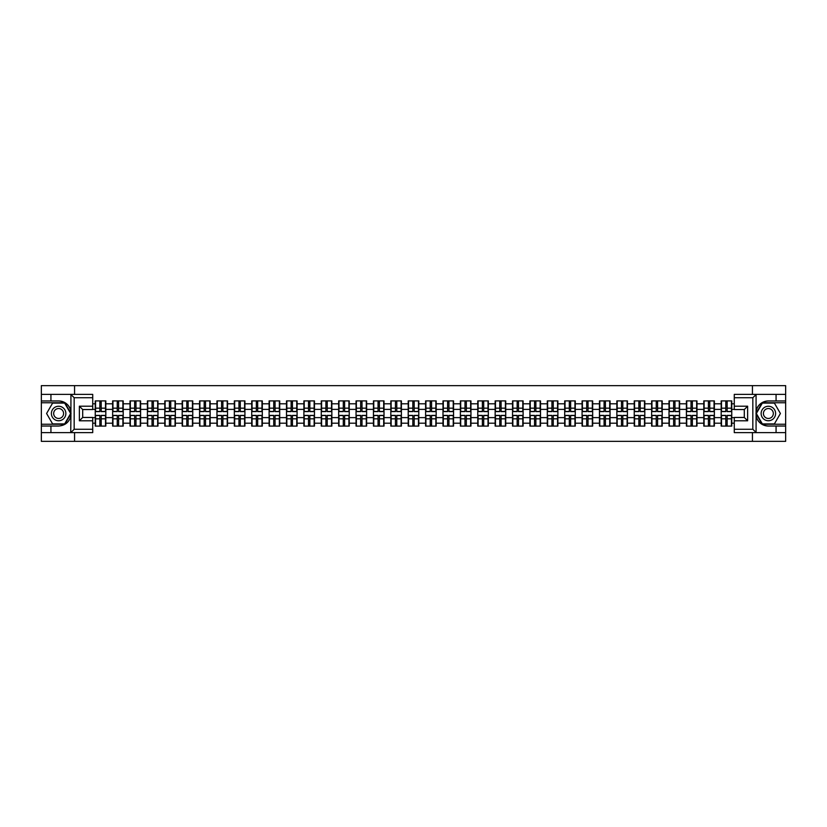 <?xml version="1.0" encoding="UTF-8"?>
<svg xmlns="http://www.w3.org/2000/svg" width="827" height="827" viewBox="0 0 827 827"><rect width="100%" height="100%" fill="white"/><g stroke="black" fill="none" stroke-linecap="round" stroke-linejoin="round"><path stroke-width="1.24" d="M92.727 397.725L74.172 397.725L70.729 394.386L92.727 394.386L92.727 409.541L82.7 409.541L82.7 417.459L92.727 417.459L92.727 432.614L70.729 432.614L70.926 415.929C69.199 422.183 65.095 425.554 58.624 426.039L41.35 426.039L41.35 441.36L785.65 441.36L785.65 402.749L762.163 402.749L755.95 413.5L762.163 424.251L785.65 424.251M768.376 400.961C761.905 401.446 757.801 404.817 756.074 411.071A12.539 12.539 0 0 1 768.376 400.961L785.65 400.961L785.65 385.64L752.436 385.64L752.436 394.386M752.436 432.614L752.436 441.36M752.436 385.64L41.35 385.64L41.35 424.251L64.837 424.251L71.05 413.5L64.837 402.749L41.35 402.749M74.564 441.36L74.564 432.614M74.564 394.386L74.564 385.64M734.273 403.803L731.761 403.803L731.761 400.909L721.175 400.909L721.175 409.375L714.373 409.375L714.373 417.625L721.175 417.625L721.175 409.375M734.273 423.197L731.761 423.197L731.761 426.091L721.175 426.091L721.175 423.197L714.373 423.197L714.373 426.091L703.787 426.091L703.787 423.197L696.985 423.197L696.985 426.091L686.4 426.091L686.4 423.197L679.598 423.197L679.598 426.091L669.012 426.091L669.012 423.197L662.21 423.197L662.21 426.091L651.624 426.091L651.624 423.197L644.822 423.197L644.822 426.091L634.237 426.091L634.237 423.197L627.435 423.197L627.435 426.091L616.849 426.091L616.849 423.197L610.047 423.197L610.047 426.091L599.461 426.091L599.461 423.197L592.67 423.197L592.67 426.091L582.074 426.091L582.074 423.197L575.282 423.197L575.282 426.091L564.686 426.091L564.686 423.197L557.894 423.197L557.894 426.091L547.298 426.091L547.298 423.197L540.507 423.197L540.507 426.091L529.911 426.091L529.911 423.197L523.119 423.197L523.119 426.091L512.533 426.091L512.533 423.197L505.731 423.197L505.731 426.091L495.146 426.091L495.146 423.197L488.343 423.197L488.343 426.091L477.758 426.091L477.758 423.197L470.956 423.197L470.956 426.091L460.37 426.091L460.37 423.197L453.568 423.197L453.568 426.091L442.983 426.091L442.983 423.197L436.18 423.197L436.18 426.091L425.595 426.091L425.595 423.197L418.793 423.197L418.793 426.091L408.207 426.091L408.207 423.197L401.405 423.197L401.405 426.091L390.82 426.091L390.82 423.197L384.017 423.197L384.017 426.091L373.432 426.091L373.432 423.197L366.63 423.197L366.63 426.091L356.044 426.091L356.044 423.197L349.242 423.197L349.242 426.091L338.656 426.091L338.656 423.197L331.854 423.197L331.854 426.091L321.269 426.091L321.269 423.197L314.467 423.197L314.467 426.091L303.881 426.091L303.881 423.197L297.089 423.197L297.089 426.091L286.493 426.091L286.493 423.197L279.702 423.197L279.702 426.091L269.106 426.091L269.106 423.197L262.314 423.197L262.314 426.091L251.718 426.091L251.718 423.197L244.926 423.197L244.926 426.091L234.33 426.091L234.33 423.197L227.539 423.197L227.539 426.091L216.953 426.091L216.953 423.197L210.151 423.197L210.151 426.091L199.565 426.091L199.565 423.197L192.763 423.197L192.763 426.091L182.178 426.091L182.178 423.197L175.376 423.197L175.376 426.091L164.79 426.091L164.79 423.197L157.988 423.197L157.988 426.091L147.402 426.091L147.402 423.197L140.6 423.197L140.6 426.091L130.015 426.091L130.015 423.197L123.213 423.197L123.213 426.091L112.627 426.091L112.627 423.197L105.825 423.197L105.825 426.091L95.239 426.091L95.239 423.197L92.727 423.197M92.727 403.803L95.239 403.803L95.239 409.375L92.727 409.375M721.175 403.803L714.373 403.803L714.373 400.909L703.787 400.909L703.787 403.803L696.985 403.803L696.985 400.909L686.4 400.909L686.4 403.803L679.598 403.803L679.598 400.909L669.012 400.909L669.012 403.803L662.21 403.803L662.21 400.909L651.624 400.909L651.624 403.803L644.822 403.803L644.822 400.909L634.237 400.909L634.237 403.803L627.435 403.803L627.435 400.909L616.849 400.909L616.849 403.803L610.047 403.803L610.047 400.909L599.461 400.909L599.461 403.803L592.67 403.803L592.67 400.909L582.074 400.909L582.074 403.803L575.282 403.803L575.282 400.909L564.686 400.909L564.686 403.803L557.894 403.803L557.894 400.909L547.298 400.909L547.298 403.803L540.507 403.803L540.507 400.909L529.911 400.909L529.911 403.803L523.119 403.803L523.119 400.909L512.533 400.909L512.533 403.803L505.731 403.803L505.731 400.909L495.146 400.909L495.146 403.803L488.343 403.803L488.343 400.909L477.758 400.909L477.758 403.803L470.956 403.803L470.956 400.909L460.37 400.909L460.37 403.803L453.568 403.803L453.568 400.909L442.983 400.909L442.983 403.803L436.18 403.803L436.18 400.909L425.595 400.909L425.595 403.803L418.793 403.803L418.793 400.909L408.207 400.909L408.207 403.803L401.405 403.803L401.405 400.909L390.82 400.909L390.82 403.803L384.017 403.803L384.017 400.909L373.432 400.909L373.432 403.803L366.63 403.803L366.63 400.909L356.044 400.909L356.044 403.803L349.242 403.803L349.242 400.909L338.656 400.909L338.656 403.803L331.854 403.803L331.854 400.909L321.269 400.909L321.269 403.803L314.467 403.803L314.467 400.909L303.881 400.909L303.881 403.803L297.089 403.803L297.089 400.909L286.493 400.909L286.493 403.803L279.702 403.803L279.702 400.909L269.106 400.909L269.106 403.803L262.314 403.803L262.314 400.909L251.718 400.909L251.718 403.803L244.926 403.803L244.926 400.909L234.33 400.909L234.33 403.803L227.539 403.803L227.539 400.909L216.953 400.909L216.953 403.803L210.151 403.803L210.151 400.909L199.565 400.909L199.565 403.803L192.763 403.803L192.763 400.909L182.178 400.909L182.178 403.803L175.376 403.803L175.376 400.909L164.79 400.909L164.79 403.803L157.988 403.803L157.988 400.909L147.402 400.909L147.402 403.803L140.6 403.803L140.6 400.909L130.015 400.909L130.015 403.803L123.213 403.803L123.213 400.909L112.627 400.909L112.627 403.803L105.825 403.803L105.825 400.909L95.239 400.909L95.239 403.803M721.175 417.625L721.175 423.197M714.373 417.625L714.373 423.197M714.373 403.803L714.373 409.375M696.985 417.625L703.787 417.625L703.787 409.375L696.985 409.375L696.985 423.197M703.787 417.625L703.787 423.197M703.787 403.803L703.787 409.375M696.985 403.803L696.985 409.375M679.598 417.625L686.4 417.625L686.4 409.375L679.598 409.375L679.598 423.197M686.4 417.625L686.4 423.197M686.4 403.803L686.4 409.375M679.598 403.803L679.598 409.375M662.21 417.625L669.012 417.625L669.012 409.375L662.21 409.375L662.21 423.197M669.012 417.625L669.012 423.197M669.012 403.803L669.012 409.375M662.21 403.803L662.21 409.375M644.822 417.625L651.624 417.625L651.624 409.375L644.822 409.375L644.822 423.197M651.624 417.625L651.624 423.197M651.624 403.803L651.624 409.375M644.822 403.803L644.822 409.375M627.435 417.625L634.237 417.625L634.237 409.375L627.435 409.375L627.435 423.197M634.237 417.625L634.237 423.197M634.237 403.803L634.237 409.375M627.435 403.803L627.435 409.375M610.047 417.625L616.849 417.625L616.849 409.375L610.047 409.375L610.047 423.197M616.849 417.625L616.849 423.197M616.849 403.803L616.849 409.375M610.047 403.803L610.047 409.375M592.67 417.625L599.461 417.625L599.461 409.375L592.67 409.375L592.67 423.197M599.461 417.625L599.461 423.197M599.461 403.803L599.461 409.375M592.67 403.803L592.67 409.375M575.282 417.625L582.074 417.625L582.074 409.375L575.282 409.375L575.282 423.197M582.074 417.625L582.074 423.197M582.074 403.803L582.074 409.375M575.282 403.803L575.282 409.375M557.894 417.625L564.686 417.625L564.686 409.375L557.894 409.375L557.894 423.197M564.686 417.625L564.686 423.197M564.686 403.803L564.686 409.375M557.894 403.803L557.894 409.375M540.507 417.625L547.298 417.625L547.298 409.375L540.507 409.375L540.507 423.197M547.298 417.625L547.298 423.197M547.298 403.803L547.298 409.375M540.507 403.803L540.507 409.375M523.119 417.625L529.911 417.625L529.911 409.375L523.119 409.375L523.119 423.197M529.911 417.625L529.911 423.197M529.911 403.803L529.911 409.375M523.119 403.803L523.119 409.375M505.731 417.625L512.533 417.625L512.533 409.375L505.731 409.375L505.731 423.197M512.533 417.625L512.533 423.197M512.533 403.803L512.533 409.375M505.731 403.803L505.731 409.375M488.343 417.625L495.146 417.625L495.146 409.375L488.343 409.375L488.343 423.197M495.146 417.625L495.146 423.197M495.146 403.803L495.146 409.375M488.343 403.803L488.343 409.375M470.956 417.625L477.758 417.625L477.758 409.375L470.956 409.375L470.956 423.197M477.758 417.625L477.758 423.197M477.758 403.803L477.758 409.375M470.956 403.803L470.956 409.375M453.568 417.625L460.37 417.625L460.37 409.375L453.568 409.375L453.568 423.197M460.37 417.625L460.37 423.197M460.37 403.803L460.37 409.375M453.568 403.803L453.568 409.375M436.18 417.625L442.983 417.625L442.983 409.375L436.18 409.375L436.18 423.197M442.983 417.625L442.983 423.197M442.983 403.803L442.983 409.375M436.18 403.803L436.18 409.375M418.793 417.625L425.595 417.625L425.595 409.375L418.793 409.375L418.793 423.197M425.595 417.625L425.595 423.197M425.595 403.803L425.595 409.375M418.793 403.803L418.793 409.375M401.405 417.625L408.207 417.625L408.207 409.375L401.405 409.375L401.405 423.197M408.207 417.625L408.207 423.197M408.207 403.803L408.207 409.375M401.405 403.803L401.405 409.375M384.017 417.625L390.82 417.625L390.82 409.375L384.017 409.375L384.017 423.197M390.82 417.625L390.82 423.197M390.82 403.803L390.82 409.375M384.017 403.803L384.017 409.375M366.63 417.625L373.432 417.625L373.432 409.375L366.63 409.375L366.63 423.197M373.432 417.625L373.432 423.197M373.432 403.803L373.432 409.375M366.63 403.803L366.63 409.375M349.242 417.625L356.044 417.625L356.044 409.375L349.242 409.375L349.242 423.197M356.044 417.625L356.044 423.197M356.044 403.803L356.044 409.375M349.242 403.803L349.242 409.375M331.854 417.625L338.656 417.625L338.656 409.375L331.854 409.375L331.854 423.197M338.656 417.625L338.656 423.197M338.656 403.803L338.656 409.375M331.854 403.803L331.854 409.375M314.467 417.625L321.269 417.625L321.269 409.375L314.467 409.375L314.467 423.197M321.269 417.625L321.269 423.197M321.269 403.803L321.269 409.375M314.467 403.803L314.467 409.375M297.089 417.625L303.881 417.625L303.881 409.375L297.089 409.375L297.089 423.197M303.881 417.625L303.881 423.197M303.881 403.803L303.881 409.375M297.089 403.803L297.089 409.375M279.702 417.625L286.493 417.625L286.493 409.375L279.702 409.375L279.702 423.197M286.493 417.625L286.493 423.197M286.493 403.803L286.493 409.375M279.702 403.803L279.702 409.375M262.314 417.625L269.106 417.625L269.106 409.375L262.314 409.375L262.314 423.197M269.106 417.625L269.106 423.197M269.106 403.803L269.106 409.375M262.314 403.803L262.314 409.375M244.926 417.625L251.718 417.625L251.718 409.375L244.926 409.375L244.926 423.197M251.718 417.625L251.718 423.197M251.718 403.803L251.718 409.375M244.926 403.803L244.926 409.375M227.539 417.625L234.33 417.625L234.33 409.375L227.539 409.375L227.539 423.197M234.33 417.625L234.33 423.197M234.33 403.803L234.33 409.375M227.539 403.803L227.539 409.375M210.151 417.625L216.953 417.625L216.953 409.375L210.151 409.375L210.151 423.197M216.953 417.625L216.953 423.197M216.953 403.803L216.953 409.375M210.151 403.803L210.151 409.375M192.763 417.625L199.565 417.625L199.565 409.375L192.763 409.375L192.763 423.197M199.565 417.625L199.565 423.197M199.565 403.803L199.565 409.375M192.763 403.803L192.763 409.375M175.376 417.625L182.178 417.625L182.178 409.375L175.376 409.375L175.376 423.197M182.178 417.625L182.178 423.197M182.178 403.803L182.178 409.375M175.376 403.803L175.376 409.375M157.988 417.625L164.79 417.625L164.79 409.375L157.988 409.375L157.988 423.197M164.79 417.625L164.79 423.197M164.79 403.803L164.79 409.375M157.988 403.803L157.988 409.375M140.6 417.625L147.402 417.625L147.402 409.375L140.6 409.375L140.6 423.197M147.402 417.625L147.402 423.197M147.402 403.803L147.402 409.375M140.6 403.803L140.6 409.375M123.213 417.625L130.015 417.625L130.015 409.375L123.213 409.375L123.213 423.197M130.015 417.625L130.015 423.197M130.015 403.803L130.015 409.375M123.213 403.803L123.213 409.375M105.825 417.625L112.627 417.625L112.627 409.375L105.825 409.375L105.825 423.197M112.627 417.625L112.627 423.197M112.627 403.803L112.627 409.375M105.825 403.803L105.825 409.375M92.727 417.625L95.239 417.625L95.239 409.375M95.239 417.625L95.239 423.197M734.273 409.375L731.761 409.375L731.761 417.625L734.273 417.625M731.761 417.625L731.761 423.197M731.761 403.803L731.761 409.375M105.494 400.909L105.494 411.608L101.204 411.608L101.204 400.909M99.86 400.909L99.86 411.608L95.57 411.608L95.57 400.909M99.86 402.356L101.204 402.356M101.204 406.481L99.86 406.481M95.57 426.091L95.57 415.392L99.86 415.392L99.86 426.091M101.204 426.091L101.204 415.392L105.494 415.392L105.494 426.091M101.204 424.644L99.86 424.644M99.86 420.519L101.204 420.519M55.006 407.225A7.247 7.247 0 0 0 52.349 417.118A7.247 7.247 0 0 0 62.252 419.775A7.247 7.247 0 0 0 64.899 409.882A7.247 7.247 0 0 0 55.006 407.225M56.143 409.2A4.962 4.962 0 0 0 54.334 415.981A4.962 4.962 0 0 0 61.105 417.8A4.962 4.962 0 0 0 62.924 411.019A4.962 4.962 0 0 0 56.143 409.2M70.657 413.5L64.64 423.92L52.608 423.92L46.591 413.5L52.608 403.08L64.64 403.08L70.657 413.5M771.994 407.225A7.247 7.247 0 0 0 762.101 409.882A7.247 7.247 0 0 0 764.748 419.775A7.247 7.247 0 0 0 774.651 417.118A7.247 7.247 0 0 0 771.994 407.225M770.857 409.2A4.962 4.962 0 0 0 764.076 411.019A4.962 4.962 0 0 0 765.895 417.8A4.962 4.962 0 0 0 772.666 415.981A4.962 4.962 0 0 0 770.857 409.2M774.392 423.92L762.36 423.92L756.343 413.5L762.36 403.08L774.392 403.08L780.409 413.5L774.392 423.92M50.933 426.039L50.933 432.614L41.35 432.614M70.729 432.614L50.933 432.614M41.35 426.039L41.35 424.251M70.729 394.386L50.933 394.386L50.933 400.961L41.35 400.961M50.933 394.386L41.35 394.386M58.624 400.961A12.539 12.539 0 0 1 70.926 411.071C69.199 404.817 65.095 401.446 58.624 400.961L50.933 400.961M70.926 415.929L70.926 394.479M82.7 409.541L79.361 406.202L92.727 406.202M92.727 420.798L79.361 420.798L82.7 417.459M70.926 432.521L74.172 429.275L92.727 429.275M756.271 394.386L752.828 397.725L734.273 397.725L734.273 394.386L785.65 394.386M776.067 400.961L776.067 394.386M734.273 429.275L752.828 429.275L756.271 432.614L734.273 432.614L734.273 417.459L744.3 417.459L744.3 409.541L734.273 409.541L734.273 397.725M785.65 400.961L785.65 402.749M756.271 432.614L776.067 432.614L776.067 426.039L785.65 426.039M776.067 432.614L785.65 432.614M768.376 426.039A12.539 12.539 0 0 1 756.074 415.929C757.801 422.183 761.905 425.554 768.376 426.039L776.067 426.039M756.074 394.479L756.074 432.521M744.3 417.459L747.639 420.798L734.273 420.798M734.273 406.202L747.639 406.202L744.3 409.541M122.882 400.909L122.882 411.608L118.592 411.608L118.592 400.909M117.248 400.909L117.248 411.608L112.958 411.608L112.958 400.909M117.248 402.356L118.592 402.356M118.592 406.481L117.248 406.481M140.27 400.909L140.27 411.608L135.979 411.608L135.979 400.909M134.636 400.909L134.636 411.608L130.346 411.608L130.346 400.909M134.636 402.356L135.979 402.356M135.979 406.481L134.636 406.481M157.657 400.909L157.657 411.608L153.367 411.608L153.367 400.909M152.023 400.909L152.023 411.608L147.733 411.608L147.733 400.909M152.023 402.356L153.367 402.356M153.367 406.481L152.023 406.481M175.045 400.909L175.045 411.608L170.755 411.608L170.755 400.909M169.411 400.909L169.411 411.608L165.121 411.608L165.121 400.909M169.411 402.356L170.755 402.356M170.755 406.481L169.411 406.481M192.433 400.909L192.433 411.608L188.132 411.608L188.132 400.909M186.799 400.909L186.799 411.608L182.509 411.608L182.509 400.909M186.799 402.356L188.132 402.356M188.132 406.481L186.799 406.481M112.958 426.091L112.958 415.392L117.248 415.392L117.248 426.091M118.592 426.091L118.592 415.392L122.882 415.392L122.882 426.091M118.592 424.644L117.248 424.644M117.248 420.519L118.592 420.519M130.346 426.091L130.346 415.392L134.636 415.392L134.636 426.091M135.979 426.091L135.979 415.392L140.27 415.392L140.27 426.091M135.979 424.644L134.636 424.644M134.636 420.519L135.979 420.519M147.733 426.091L147.733 415.392L152.023 415.392L152.023 426.091M153.367 426.091L153.367 415.392L157.657 415.392L157.657 426.091M153.367 424.644L152.023 424.644M152.023 420.519L153.367 420.519M165.121 426.091L165.121 415.392L169.411 415.392L169.411 426.091M170.755 426.091L170.755 415.392L175.045 415.392L175.045 426.091M170.755 424.644L169.411 424.644M169.411 420.519L170.755 420.519M182.509 426.091L182.509 415.392L186.799 415.392L186.799 426.091M188.132 426.091L188.132 415.392L192.433 415.392L192.433 426.091M188.132 424.644L186.799 424.644M186.799 420.519L188.132 420.519M209.81 400.909L209.81 411.608L205.52 411.608L205.52 400.909M204.186 400.909L204.186 411.608L199.896 411.608L199.896 400.909M204.186 402.356L205.52 402.356M205.52 406.481L204.186 406.481M199.896 426.091L199.896 415.392L204.186 415.392L204.186 426.091M205.52 426.091L205.52 415.392L209.81 415.392L209.81 426.091M205.52 424.644L204.186 424.644M204.186 420.519L205.52 420.519M227.198 400.909L227.198 411.608L222.908 411.608L222.908 400.909M221.574 400.909L221.574 411.608L217.284 411.608L217.284 400.909M221.574 402.356L222.908 402.356M222.908 406.481L221.574 406.481M217.284 426.091L217.284 415.392L221.574 415.392L221.574 426.091M222.908 426.091L222.908 415.392L227.198 415.392L227.198 426.091M222.908 424.644L221.574 424.644M221.574 420.519L222.908 420.519M244.585 400.909L244.585 411.608L240.295 411.608L240.295 400.909M238.962 400.909L238.962 411.608L234.672 411.608L234.672 400.909M238.962 402.356L240.295 402.356M240.295 406.481L238.962 406.481M234.672 426.091L234.672 415.392L238.962 415.392L238.962 426.091M240.295 426.091L240.295 415.392L244.585 415.392L244.585 426.091M240.295 424.644L238.962 424.644M238.962 420.519L240.295 420.519M261.973 400.909L261.973 411.608L257.683 411.608L257.683 400.909M256.349 400.909L256.349 411.608L252.059 411.608L252.059 400.909M256.349 402.356L257.683 402.356M257.683 406.481L256.349 406.481M252.059 426.091L252.059 415.392L256.349 415.392L256.349 426.091M257.683 426.091L257.683 415.392L261.973 415.392L261.973 426.091M257.683 424.644L256.349 424.644M256.349 420.519L257.683 420.519M279.361 400.909L279.361 411.608L275.071 411.608L275.071 400.909M273.737 400.909L273.737 411.608L269.447 411.608L269.447 400.909M273.737 402.356L275.071 402.356M275.071 406.481L273.737 406.481M269.447 426.091L269.447 415.392L273.737 415.392L273.737 426.091M275.071 426.091L275.071 415.392L279.361 415.392L279.361 426.091M275.071 424.644L273.737 424.644M273.737 420.519L275.071 420.519M296.748 400.909L296.748 411.608L292.458 411.608L292.458 400.909M291.125 400.909L291.125 411.608L286.835 411.608L286.835 400.909M291.125 402.356L292.458 402.356M292.458 406.481L291.125 406.481M286.835 426.091L286.835 415.392L291.125 415.392L291.125 426.091M292.458 426.091L292.458 415.392L296.748 415.392L296.748 426.091M292.458 424.644L291.125 424.644M291.125 420.519L292.458 420.519M314.136 400.909L314.136 411.608L309.846 411.608L309.846 400.909M308.512 400.909L308.512 411.608L304.222 411.608L304.222 400.909M308.512 402.356L309.846 402.356M309.846 406.481L308.512 406.481M304.222 426.091L304.222 415.392L308.512 415.392L308.512 426.091M309.846 426.091L309.846 415.392L314.136 415.392L314.136 426.091M309.846 424.644L308.512 424.644M308.512 420.519L309.846 420.519M331.524 400.909L331.524 411.608L327.234 411.608L327.234 400.909M325.9 400.909L325.9 411.608L321.61 411.608L321.61 400.909M325.9 402.356L327.234 402.356M327.234 406.481L325.9 406.481M321.61 426.091L321.61 415.392L325.9 415.392L325.9 426.091M327.234 426.091L327.234 415.392L331.524 415.392L331.524 426.091M327.234 424.644L325.9 424.644M325.9 420.519L327.234 420.519M348.911 400.909L348.911 411.608L344.621 411.608L344.621 400.909M343.288 400.909L343.288 411.608L338.987 411.608L338.987 400.909M343.288 402.356L344.621 402.356M344.621 406.481L343.288 406.481M338.987 426.091L338.987 415.392L343.288 415.392L343.288 426.091M344.621 426.091L344.621 415.392L348.911 415.392L348.911 426.091M344.621 424.644L343.288 424.644M343.288 420.519L344.621 420.519M366.299 400.909L366.299 411.608L362.009 411.608L362.009 400.909M360.665 400.909L360.665 411.608L356.375 411.608L356.375 400.909M360.665 402.356L362.009 402.356M362.009 406.481L360.665 406.481M356.375 426.091L356.375 415.392L360.665 415.392L360.665 426.091M362.009 426.091L362.009 415.392L366.299 415.392L366.299 426.091M362.009 424.644L360.665 424.644M360.665 420.519L362.009 420.519M383.687 400.909L383.687 411.608L379.397 411.608L379.397 400.909M378.053 400.909L378.053 411.608L373.763 411.608L373.763 400.909M378.053 402.356L379.397 402.356M379.397 406.481L378.053 406.481M373.763 426.091L373.763 415.392L378.053 415.392L378.053 426.091M379.397 426.091L379.397 415.392L383.687 415.392L383.687 426.091M379.397 424.644L378.053 424.644M378.053 420.519L379.397 420.519M401.074 400.909L401.074 411.608L396.784 411.608L396.784 400.909M395.44 400.909L395.44 411.608L391.15 411.608L391.15 400.909M395.44 402.356L396.784 402.356M396.784 406.481L395.44 406.481M391.15 426.091L391.15 415.392L395.44 415.392L395.44 426.091M396.784 426.091L396.784 415.392L401.074 415.392L401.074 426.091M396.784 424.644L395.44 424.644M395.44 420.519L396.784 420.519M418.462 400.909L418.462 411.608L414.172 411.608L414.172 400.909M412.828 400.909L412.828 411.608L408.538 411.608L408.538 400.909M412.828 402.356L414.172 402.356M414.172 406.481L412.828 406.481M408.538 426.091L408.538 415.392L412.828 415.392L412.828 426.091M414.172 426.091L414.172 415.392L418.462 415.392L418.462 426.091M414.172 424.644L412.828 424.644M412.828 420.519L414.172 420.519M435.85 400.909L435.85 411.608L431.56 411.608L431.56 400.909M430.216 400.909L430.216 411.608L425.926 411.608L425.926 400.909M430.216 402.356L431.56 402.356M431.56 406.481L430.216 406.481M425.926 426.091L425.926 415.392L430.216 415.392L430.216 426.091M431.56 426.091L431.56 415.392L435.85 415.392L435.85 426.091M431.56 424.644L430.216 424.644M430.216 420.519L431.56 420.519M453.237 400.909L453.237 411.608L448.947 411.608L448.947 400.909M447.603 400.909L447.603 411.608L443.313 411.608L443.313 400.909M447.603 402.356L448.947 402.356M448.947 406.481L447.603 406.481M443.313 426.091L443.313 415.392L447.603 415.392L447.603 426.091M448.947 426.091L448.947 415.392L453.237 415.392L453.237 426.091M448.947 424.644L447.603 424.644M447.603 420.519L448.947 420.519M470.625 400.909L470.625 411.608L466.335 411.608L466.335 400.909M464.991 400.909L464.991 411.608L460.701 411.608L460.701 400.909M464.991 402.356L466.335 402.356M466.335 406.481L464.991 406.481M460.701 426.091L460.701 415.392L464.991 415.392L464.991 426.091M466.335 426.091L466.335 415.392L470.625 415.392L470.625 426.091M466.335 424.644L464.991 424.644M464.991 420.519L466.335 420.519M488.013 400.909L488.013 411.608L483.712 411.608L483.712 400.909M482.379 400.909L482.379 411.608L478.089 411.608L478.089 400.909M482.379 402.356L483.712 402.356M483.712 406.481L482.379 406.481M478.089 426.091L478.089 415.392L482.379 415.392L482.379 426.091M483.712 426.091L483.712 415.392L488.013 415.392L488.013 426.091M483.712 424.644L482.379 424.644M482.379 420.519L483.712 420.519M505.39 400.909L505.39 411.608L501.1 411.608L501.1 400.909M499.766 400.909L499.766 411.608L495.476 411.608L495.476 400.909M499.766 402.356L501.1 402.356M501.1 406.481L499.766 406.481M495.476 426.091L495.476 415.392L499.766 415.392L499.766 426.091M501.1 426.091L501.1 415.392L505.39 415.392L505.39 426.091M501.1 424.644L499.766 424.644M499.766 420.519L501.1 420.519M522.778 400.909L522.778 411.608L518.488 411.608L518.488 400.909M517.154 400.909L517.154 411.608L512.864 411.608L512.864 400.909M517.154 402.356L518.488 402.356M518.488 406.481L517.154 406.481M512.864 426.091L512.864 415.392L517.154 415.392L517.154 426.091M518.488 426.091L518.488 415.392L522.778 415.392L522.778 426.091M518.488 424.644L517.154 424.644M517.154 420.519L518.488 420.519M540.165 400.909L540.165 411.608L535.875 411.608L535.875 400.909M534.542 400.909L534.542 411.608L530.252 411.608L530.252 400.909M534.542 402.356L535.875 402.356M535.875 406.481L534.542 406.481M530.252 426.091L530.252 415.392L534.542 415.392L534.542 426.091M535.875 426.091L535.875 415.392L540.165 415.392L540.165 426.091M535.875 424.644L534.542 424.644M534.542 420.519L535.875 420.519M557.553 400.909L557.553 411.608L553.263 411.608L553.263 400.909M551.929 400.909L551.929 411.608L547.639 411.608L547.639 400.909M551.929 402.356L553.263 402.356M553.263 406.481L551.929 406.481M547.639 426.091L547.639 415.392L551.929 415.392L551.929 426.091M553.263 426.091L553.263 415.392L557.553 415.392L557.553 426.091M553.263 424.644L551.929 424.644M551.929 420.519L553.263 420.519M574.941 400.909L574.941 411.608L570.651 411.608L570.651 400.909M569.317 400.909L569.317 411.608L565.027 411.608L565.027 400.909M569.317 402.356L570.651 402.356M570.651 406.481L569.317 406.481M565.027 426.091L565.027 415.392L569.317 415.392L569.317 426.091M570.651 426.091L570.651 415.392L574.941 415.392L574.941 426.091M570.651 424.644L569.317 424.644M569.317 420.519L570.651 420.519M592.328 400.909L592.328 411.608L588.038 411.608L588.038 400.909M586.705 400.909L586.705 411.608L582.415 411.608L582.415 400.909M586.705 402.356L588.038 402.356M588.038 406.481L586.705 406.481M582.415 426.091L582.415 415.392L586.705 415.392L586.705 426.091M588.038 426.091L588.038 415.392L592.328 415.392L592.328 426.091M588.038 424.644L586.705 424.644M586.705 420.519L588.038 420.519M609.716 400.909L609.716 411.608L605.426 411.608L605.426 400.909M604.092 400.909L604.092 411.608L599.802 411.608L599.802 400.909M604.092 402.356L605.426 402.356M605.426 406.481L604.092 406.481M599.802 426.091L599.802 415.392L604.092 415.392L604.092 426.091M605.426 426.091L605.426 415.392L609.716 415.392L609.716 426.091M605.426 424.644L604.092 424.644M604.092 420.519L605.426 420.519M627.104 400.909L627.104 411.608L622.814 411.608L622.814 400.909M621.48 400.909L621.48 411.608L617.19 411.608L617.19 400.909M621.48 402.356L622.814 402.356M622.814 406.481L621.48 406.481M617.19 426.091L617.19 415.392L621.48 415.392L621.48 426.091M622.814 426.091L622.814 415.392L627.104 415.392L627.104 426.091M622.814 424.644L621.48 424.644M621.48 420.519L622.814 420.519M644.491 400.909L644.491 411.608L640.201 411.608L640.201 400.909M638.868 400.909L638.868 411.608L634.567 411.608L634.567 400.909M638.868 402.356L640.201 402.356M640.201 406.481L638.868 406.481M634.567 426.091L634.567 415.392L638.868 415.392L638.868 426.091M640.201 426.091L640.201 415.392L644.491 415.392L644.491 426.091M640.201 424.644L638.868 424.644M638.868 420.519L640.201 420.519M661.879 400.909L661.879 411.608L657.589 411.608L657.589 400.909M656.245 400.909L656.245 411.608L651.955 411.608L651.955 400.909M656.245 402.356L657.589 402.356M657.589 406.481L656.245 406.481M651.955 426.091L651.955 415.392L656.245 415.392L656.245 426.091M657.589 426.091L657.589 415.392L661.879 415.392L661.879 426.091M657.589 424.644L656.245 424.644M656.245 420.519L657.589 420.519M679.267 400.909L679.267 411.608L674.977 411.608L674.977 400.909M673.633 400.909L673.633 411.608L669.343 411.608L669.343 400.909M673.633 402.356L674.977 402.356M674.977 406.481L673.633 406.481M669.343 426.091L669.343 415.392L673.633 415.392L673.633 426.091M674.977 426.091L674.977 415.392L679.267 415.392L679.267 426.091M674.977 424.644L673.633 424.644M673.633 420.519L674.977 420.519M696.654 400.909L696.654 411.608L692.364 411.608L692.364 400.909M691.021 400.909L691.021 411.608L686.73 411.608L686.73 400.909M691.021 402.356L692.364 402.356M692.364 406.481L691.021 406.481M686.73 426.091L686.73 415.392L691.021 415.392L691.021 426.091M692.364 426.091L692.364 415.392L696.654 415.392L696.654 426.091M692.364 424.644L691.021 424.644M691.021 420.519L692.364 420.519M714.042 400.909L714.042 411.608L709.752 411.608L709.752 400.909M708.408 400.909L708.408 411.608L704.118 411.608L704.118 400.909M708.408 402.356L709.752 402.356M709.752 406.481L708.408 406.481M704.118 426.091L704.118 415.392L708.408 415.392L708.408 426.091M709.752 426.091L709.752 415.392L714.042 415.392L714.042 426.091M709.752 424.644L708.408 424.644M708.408 420.519L709.752 420.519M731.43 400.909L731.43 411.608L727.14 411.608L727.14 400.909M725.796 400.909L725.796 411.608L721.506 411.608L721.506 400.909M725.796 402.356L727.14 402.356M727.14 406.481L725.796 406.481M721.506 426.091L721.506 415.392L725.796 415.392L725.796 426.091M727.14 426.091L727.14 415.392L731.43 415.392L731.43 426.091M727.14 424.644L725.796 424.644M725.796 420.519L727.14 420.519M99.86 408.166L95.57 408.166M99.86 411.464L95.57 411.464M105.494 408.166L101.204 408.166M105.494 411.464L101.204 411.464M101.204 418.834L105.494 418.834M101.204 415.536L105.494 415.536M95.57 418.834L99.86 418.834M95.57 415.536L99.86 415.536M74.172 397.725L74.172 429.275M79.361 420.798L79.361 406.202M752.828 429.275L752.828 397.725M747.639 406.202L747.639 420.798M117.248 408.166L112.958 408.166M117.248 411.464L112.958 411.464M122.882 408.166L118.592 408.166M122.882 411.464L118.592 411.464M134.636 408.166L130.346 408.166M134.636 411.464L130.346 411.464M140.27 408.166L135.979 408.166M140.27 411.464L135.979 411.464M152.023 408.166L147.733 408.166M152.023 411.464L147.733 411.464M157.657 408.166L153.367 408.166M157.657 411.464L153.367 411.464M169.411 408.166L165.121 408.166M169.411 411.464L165.121 411.464M175.045 408.166L170.755 408.166M175.045 411.464L170.755 411.464M186.799 408.166L182.509 408.166M186.799 411.464L182.509 411.464M192.433 408.166L188.132 408.166M192.433 411.464L188.132 411.464M118.592 418.834L122.882 418.834M118.592 415.536L122.882 415.536M112.958 418.834L117.248 418.834M112.958 415.536L117.248 415.536M135.979 418.834L140.27 418.834M135.979 415.536L140.27 415.536M130.346 418.834L134.636 418.834M130.346 415.536L134.636 415.536M153.367 418.834L157.657 418.834M153.367 415.536L157.657 415.536M147.733 418.834L152.023 418.834M147.733 415.536L152.023 415.536M170.755 418.834L175.045 418.834M170.755 415.536L175.045 415.536M165.121 418.834L169.411 418.834M165.121 415.536L169.411 415.536M188.132 418.834L192.433 418.834M188.132 415.536L192.433 415.536M182.509 418.834L186.799 418.834M182.509 415.536L186.799 415.536M204.186 408.166L199.896 408.166M204.186 411.464L199.896 411.464M209.81 408.166L205.52 408.166M209.81 411.464L205.52 411.464M205.52 418.834L209.81 418.834M205.52 415.536L209.81 415.536M199.896 418.834L204.186 418.834M199.896 415.536L204.186 415.536M221.574 408.166L217.284 408.166M221.574 411.464L217.284 411.464M227.198 408.166L222.908 408.166M227.198 411.464L222.908 411.464M222.908 418.834L227.198 418.834M222.908 415.536L227.198 415.536M217.284 418.834L221.574 418.834M217.284 415.536L221.574 415.536M238.962 408.166L234.672 408.166M238.962 411.464L234.672 411.464M244.585 408.166L240.295 408.166M244.585 411.464L240.295 411.464M240.295 418.834L244.585 418.834M240.295 415.536L244.585 415.536M234.672 418.834L238.962 418.834M234.672 415.536L238.962 415.536M256.349 408.166L252.059 408.166M256.349 411.464L252.059 411.464M261.973 408.166L257.683 408.166M261.973 411.464L257.683 411.464M257.683 418.834L261.973 418.834M257.683 415.536L261.973 415.536M252.059 418.834L256.349 418.834M252.059 415.536L256.349 415.536M273.737 408.166L269.447 408.166M273.737 411.464L269.447 411.464M279.361 408.166L275.071 408.166M279.361 411.464L275.071 411.464M275.071 418.834L279.361 418.834M275.071 415.536L279.361 415.536M269.447 418.834L273.737 418.834M269.447 415.536L273.737 415.536M291.125 408.166L286.835 408.166M291.125 411.464L286.835 411.464M296.748 408.166L292.458 408.166M296.748 411.464L292.458 411.464M292.458 418.834L296.748 418.834M292.458 415.536L296.748 415.536M286.835 418.834L291.125 418.834M286.835 415.536L291.125 415.536M308.512 408.166L304.222 408.166M308.512 411.464L304.222 411.464M314.136 408.166L309.846 408.166M314.136 411.464L309.846 411.464M309.846 418.834L314.136 418.834M309.846 415.536L314.136 415.536M304.222 418.834L308.512 418.834M304.222 415.536L308.512 415.536M325.9 408.166L321.61 408.166M325.9 411.464L321.61 411.464M331.524 408.166L327.234 408.166M331.524 411.464L327.234 411.464M327.234 418.834L331.524 418.834M327.234 415.536L331.524 415.536M321.61 418.834L325.9 418.834M321.61 415.536L325.9 415.536M343.288 408.166L338.987 408.166M343.288 411.464L338.987 411.464M348.911 408.166L344.621 408.166M348.911 411.464L344.621 411.464M344.621 418.834L348.911 418.834M344.621 415.536L348.911 415.536M338.987 418.834L343.288 418.834M338.987 415.536L343.288 415.536M360.665 408.166L356.375 408.166M360.665 411.464L356.375 411.464M366.299 408.166L362.009 408.166M366.299 411.464L362.009 411.464M362.009 418.834L366.299 418.834M362.009 415.536L366.299 415.536M356.375 418.834L360.665 418.834M356.375 415.536L360.665 415.536M378.053 408.166L373.763 408.166M378.053 411.464L373.763 411.464M383.687 408.166L379.397 408.166M383.687 411.464L379.397 411.464M379.397 418.834L383.687 418.834M379.397 415.536L383.687 415.536M373.763 418.834L378.053 418.834M373.763 415.536L378.053 415.536M395.44 408.166L391.15 408.166M395.44 411.464L391.15 411.464M401.074 408.166L396.784 408.166M401.074 411.464L396.784 411.464M396.784 418.834L401.074 418.834M396.784 415.536L401.074 415.536M391.15 418.834L395.44 418.834M391.15 415.536L395.44 415.536M412.828 408.166L408.538 408.166M412.828 411.464L408.538 411.464M418.462 408.166L414.172 408.166M418.462 411.464L414.172 411.464M414.172 418.834L418.462 418.834M414.172 415.536L418.462 415.536M408.538 418.834L412.828 418.834M408.538 415.536L412.828 415.536M430.216 408.166L425.926 408.166M430.216 411.464L425.926 411.464M435.85 408.166L431.56 408.166M435.85 411.464L431.56 411.464M431.56 418.834L435.85 418.834M431.56 415.536L435.85 415.536M425.926 418.834L430.216 418.834M425.926 415.536L430.216 415.536M447.603 408.166L443.313 408.166M447.603 411.464L443.313 411.464M453.237 408.166L448.947 408.166M453.237 411.464L448.947 411.464M448.947 418.834L453.237 418.834M448.947 415.536L453.237 415.536M443.313 418.834L447.603 418.834M443.313 415.536L447.603 415.536M464.991 408.166L460.701 408.166M464.991 411.464L460.701 411.464M470.625 408.166L466.335 408.166M470.625 411.464L466.335 411.464M466.335 418.834L470.625 418.834M466.335 415.536L470.625 415.536M460.701 418.834L464.991 418.834M460.701 415.536L464.991 415.536M482.379 408.166L478.089 408.166M482.379 411.464L478.089 411.464M488.013 408.166L483.712 408.166M488.013 411.464L483.712 411.464M483.712 418.834L488.013 418.834M483.712 415.536L488.013 415.536M478.089 418.834L482.379 418.834M478.089 415.536L482.379 415.536M499.766 408.166L495.476 408.166M499.766 411.464L495.476 411.464M505.39 408.166L501.1 408.166M505.39 411.464L501.1 411.464M501.1 418.834L505.39 418.834M501.1 415.536L505.39 415.536M495.476 418.834L499.766 418.834M495.476 415.536L499.766 415.536M517.154 408.166L512.864 408.166M517.154 411.464L512.864 411.464M522.778 408.166L518.488 408.166M522.778 411.464L518.488 411.464M518.488 418.834L522.778 418.834M518.488 415.536L522.778 415.536M512.864 418.834L517.154 418.834M512.864 415.536L517.154 415.536M534.542 408.166L530.252 408.166M534.542 411.464L530.252 411.464M540.165 408.166L535.875 408.166M540.165 411.464L535.875 411.464M535.875 418.834L540.165 418.834M535.875 415.536L540.165 415.536M530.252 418.834L534.542 418.834M530.252 415.536L534.542 415.536M551.929 408.166L547.639 408.166M551.929 411.464L547.639 411.464M557.553 408.166L553.263 408.166M557.553 411.464L553.263 411.464M553.263 418.834L557.553 418.834M553.263 415.536L557.553 415.536M547.639 418.834L551.929 418.834M547.639 415.536L551.929 415.536M569.317 408.166L565.027 408.166M569.317 411.464L565.027 411.464M574.941 408.166L570.651 408.166M574.941 411.464L570.651 411.464M570.651 418.834L574.941 418.834M570.651 415.536L574.941 415.536M565.027 418.834L569.317 418.834M565.027 415.536L569.317 415.536M586.705 408.166L582.415 408.166M586.705 411.464L582.415 411.464M592.328 408.166L588.038 408.166M592.328 411.464L588.038 411.464M588.038 418.834L592.328 418.834M588.038 415.536L592.328 415.536M582.415 418.834L586.705 418.834M582.415 415.536L586.705 415.536M604.092 408.166L599.802 408.166M604.092 411.464L599.802 411.464M609.716 408.166L605.426 408.166M609.716 411.464L605.426 411.464M605.426 418.834L609.716 418.834M605.426 415.536L609.716 415.536M599.802 418.834L604.092 418.834M599.802 415.536L604.092 415.536M621.48 408.166L617.19 408.166M621.48 411.464L617.19 411.464M627.104 408.166L622.814 408.166M627.104 411.464L622.814 411.464M622.814 418.834L627.104 418.834M622.814 415.536L627.104 415.536M617.19 418.834L621.48 418.834M617.19 415.536L621.48 415.536M638.868 408.166L634.567 408.166M638.868 411.464L634.567 411.464M644.491 408.166L640.201 408.166M644.491 411.464L640.201 411.464M640.201 418.834L644.491 418.834M640.201 415.536L644.491 415.536M634.567 418.834L638.868 418.834M634.567 415.536L638.868 415.536M656.245 408.166L651.955 408.166M656.245 411.464L651.955 411.464M661.879 408.166L657.589 408.166M661.879 411.464L657.589 411.464M657.589 418.834L661.879 418.834M657.589 415.536L661.879 415.536M651.955 418.834L656.245 418.834M651.955 415.536L656.245 415.536M673.633 408.166L669.343 408.166M673.633 411.464L669.343 411.464M679.267 408.166L674.977 408.166M679.267 411.464L674.977 411.464M674.977 418.834L679.267 418.834M674.977 415.536L679.267 415.536M669.343 418.834L673.633 418.834M669.343 415.536L673.633 415.536M691.021 408.166L686.73 408.166M691.021 411.464L686.73 411.464M696.654 408.166L692.364 408.166M696.654 411.464L692.364 411.464M692.364 418.834L696.654 418.834M692.364 415.536L696.654 415.536M686.73 418.834L691.021 418.834M686.73 415.536L691.021 415.536M708.408 408.166L704.118 408.166M708.408 411.464L704.118 411.464M714.042 408.166L709.752 408.166M714.042 411.464L709.752 411.464M709.752 418.834L714.042 418.834M709.752 415.536L714.042 415.536M704.118 418.834L708.408 418.834M704.118 415.536L708.408 415.536M725.796 408.166L721.506 408.166M725.796 411.464L721.506 411.464M731.43 408.166L727.14 408.166M731.43 411.464L727.14 411.464M727.14 418.834L731.43 418.834M727.14 415.536L731.43 415.536M721.506 418.834L725.796 418.834M721.506 415.536L725.796 415.536"/></g></svg>
